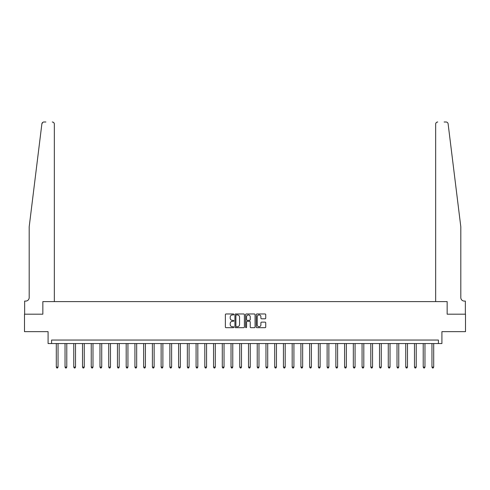 <?xml version="1.0" encoding="UTF-8"?>
<svg xmlns="http://www.w3.org/2000/svg" width="490" height="490" viewBox="0 0 490 490"><rect width="100%" height="100%" fill="white"/><g stroke="black" fill="none" stroke-linecap="round" stroke-linejoin="round"><path stroke-width="0.73" d="M233.816 314.451A0.478 0.478 0 0 0 233.338 313.968L226.049 313.968A0.686 0.686 0 0 0 225.363 314.654L225.363 327.002A0.686 0.686 0 0 0 226.049 327.688L233.338 327.688A0.478 0.478 0 0 0 233.816 327.21A0.478 0.478 0 0 0 233.338 326.732L232.395 326.732A2.193 2.193 0 0 1 230.202 324.533L230.202 323.504A2.193 2.193 0 0 1 232.395 321.311L233.338 321.311A0.478 0.478 0 0 0 233.816 320.827A0.478 0.478 0 0 0 233.338 320.35L232.395 320.35A2.193 2.193 0 0 1 230.202 318.157L230.202 317.128A2.193 2.193 0 0 1 232.395 314.929L233.338 314.929A0.478 0.478 0 0 0 233.816 314.451M265.047 318.806A0.686 0.686 0 0 0 265.733 318.12L265.733 314.654A0.686 0.686 0 0 0 265.047 313.968L256.956 313.968A0.686 0.686 0 0 0 256.27 314.654L256.27 327.002A0.686 0.686 0 0 0 256.956 327.688L265.047 327.688A0.686 0.686 0 0 0 265.733 327.002L265.733 322.818A0.686 0.686 0 0 0 265.047 322.132L261.587 322.132A0.686 0.686 0 0 0 260.901 322.818L260.901 324.895A1.838 1.838 0 0 1 259.063 326.732A1.838 1.838 0 0 1 257.226 324.895L257.226 316.767A1.838 1.838 0 0 1 259.063 314.929A1.838 1.838 0 0 1 260.901 316.767L260.901 318.12A0.686 0.686 0 0 0 261.587 318.806L265.047 318.806M42.783 122.359L41.883 123.835C43.12 121.642 43.12 121.642 41.883 123.835L29.186 226.827L29.186 297.589A3.497 3.497 0 0 1 25.688 301.087L24.641 301.087L24.641 314.188L42.844 314.188L24.5 314.188L24.5 331.663L48.087 331.663L48.087 343.545L51.585 343.545L51.585 340.048L438.415 340.048L438.415 343.545L441.913 343.545L441.913 331.663L465.5 331.663L465.5 314.188L447.156 314.188L447.156 301.607L435.659 301.607L435.659 124.093L435.659 301.607M54.341 301.607L54.341 124.093L54.341 301.607L42.844 301.607L42.844 314.188L42.844 301.607L447.156 301.607L447.156 314.188L465.359 314.188L465.359 301.087L464.312 301.087A3.497 3.497 0 0 1 460.814 297.589A3.497 3.497 0 0 0 464.312 301.087M244.4 314.654A0.686 0.686 0 0 0 243.714 313.968L235.617 313.968A0.686 0.686 0 0 0 234.931 314.654L234.931 327.002A0.686 0.686 0 0 0 235.617 327.688L243.714 327.688A0.686 0.686 0 0 0 244.4 327.002L244.4 314.654M246.286 313.968L254.384 313.968A0.686 0.686 0 0 1 255.07 314.654L255.07 327.002A0.686 0.686 0 0 1 254.384 327.688L250.917 327.688A0.686 0.686 0 0 1 250.231 327.002L250.231 321.997A0.686 0.686 0 0 0 249.545 321.311L247.248 321.311A0.686 0.686 0 0 0 246.562 321.997L246.562 327.21A0.478 0.478 0 0 1 246.078 327.688A0.478 0.478 0 0 1 245.6 327.21L245.6 314.654A0.686 0.686 0 0 1 246.286 313.968M51.585 343.545L438.415 343.545M236.376 314.929A0.478 0.478 0 0 0 235.892 315.413L235.892 326.248A0.478 0.478 0 0 0 236.376 326.732L237.368 326.732A2.193 2.193 0 0 0 239.561 324.533L239.561 317.128A2.193 2.193 0 0 0 237.368 314.929L236.376 314.929M250.231 316.797A1.838 1.838 0 0 0 248.393 314.966A1.838 1.838 0 0 0 246.562 316.797L246.562 319.664A0.686 0.686 0 0 0 247.248 320.35L249.545 320.35A0.686 0.686 0 0 0 250.231 319.664L250.231 316.797M56.301 343.545L56.301 367.096L58.047 367.096L58.047 343.545M58.047 367.096L57.52 368.002L56.822 368.002L56.301 367.096M45.889 121.998L43.965 121.998A2.095 2.095 0 0 0 41.883 123.835M54.341 124.093A2.095 2.095 0 0 0 52.246 121.998C53.508 122.126 54.206 122.825 54.341 124.093M29.186 297.589A3.497 3.497 0 0 1 25.688 301.087M456.239 189.71L448.117 123.835C446.88 121.642 446.88 121.642 448.117 123.835L460.814 226.827L460.814 297.589M444.112 121.998L446.035 121.998A2.095 2.095 0 0 1 448.117 123.835M437.754 121.998A2.095 2.095 0 0 0 435.659 124.093C435.794 122.825 436.492 122.126 437.754 121.998M65.035 343.545L65.035 367.096L66.781 367.096L66.781 343.545M66.781 367.096L66.26 368.002L65.562 368.002L65.035 367.096M73.77 343.545L73.77 367.096L75.521 367.096L75.521 343.545M75.521 367.096L74.995 368.002L74.296 368.002L73.77 367.096M82.51 343.545L82.51 367.096L84.256 367.096L84.256 343.545M84.256 367.096L83.729 368.002L83.031 368.002L82.51 367.096M91.244 343.545L91.244 367.096L92.99 367.096L92.99 343.545M92.99 367.096L92.469 368.002L91.771 368.002L91.244 367.096M99.978 343.545L99.978 367.096L101.73 367.096L101.73 343.545M101.73 367.096L101.203 368.002L100.505 368.002L99.978 367.096M108.719 343.545L108.719 367.096L110.464 367.096L110.464 343.545M110.464 367.096L109.938 368.002L109.239 368.002L108.719 367.096M117.453 343.545L117.453 367.096L119.199 367.096L119.199 343.545M119.199 367.096L118.678 368.002L117.974 368.002L117.453 367.096M126.187 343.545L126.187 367.096L127.933 367.096L127.933 343.545M127.933 367.096L127.412 368.002L126.714 368.002L126.187 367.096M134.928 343.545L134.928 367.096L136.673 367.096L136.673 343.545M136.673 367.096L136.147 368.002L135.448 368.002L134.928 367.096M143.662 343.545L143.662 367.096L145.408 367.096L145.408 343.545M145.408 367.096L144.887 368.002L144.183 368.002L143.662 367.096M152.396 343.545L152.396 367.096L154.142 367.096L154.142 343.545M154.142 367.096L153.621 368.002L152.923 368.002L152.396 367.096M161.13 343.545L161.13 367.096L162.882 367.096L162.882 343.545M162.882 367.096L162.355 368.002L161.657 368.002L161.13 367.096M169.871 343.545L169.871 367.096L171.616 367.096L171.616 343.545M171.616 367.096L171.09 368.002L170.391 368.002L169.871 367.096M178.605 343.545L178.605 367.096L180.351 367.096L180.351 343.545M180.351 367.096L179.83 368.002L179.132 368.002L178.605 367.096M187.339 343.545L187.339 367.096L189.091 367.096L189.091 343.545M189.091 367.096L188.564 368.002L187.866 368.002L187.339 367.096M196.08 343.545L196.08 367.096L197.825 367.096L197.825 343.545M197.825 367.096L197.299 368.002L196.6 368.002L196.08 367.096M204.814 343.545L204.814 367.096L206.56 367.096L206.56 343.545M206.56 367.096L206.039 368.002L205.341 368.002L204.814 367.096M213.548 343.545L213.548 367.096L215.3 367.096L215.3 343.545M215.3 367.096L214.773 368.002L214.075 368.002L213.548 367.096M222.289 343.545L222.289 367.096L224.034 367.096L224.034 343.545M224.034 367.096L223.507 368.002L222.809 368.002L222.289 367.096M231.023 343.545L231.023 367.096L232.768 367.096L232.768 343.545M232.768 367.096L232.248 368.002L231.543 368.002L231.023 367.096M239.757 343.545L239.757 367.096L241.503 367.096L241.503 343.545M241.503 367.096L240.982 368.002L240.284 368.002L239.757 367.096M248.497 343.545L248.497 367.096L250.243 367.096L250.243 343.545M250.243 367.096L249.716 368.002L249.018 368.002L248.497 367.096M257.232 343.545L257.232 367.096L258.977 367.096L258.977 343.545M258.977 367.096L258.457 368.002L257.752 368.002L257.232 367.096M265.966 343.545L265.966 367.096L267.712 367.096L267.712 343.545M267.712 367.096L267.191 368.002L266.493 368.002L265.966 367.096M274.7 343.545L274.7 367.096L276.452 367.096L276.452 343.545M276.452 367.096L275.925 368.002L275.227 368.002L274.7 367.096M283.441 343.545L283.441 367.096L285.186 367.096L285.186 343.545M285.186 367.096L284.659 368.002L283.961 368.002L283.441 367.096M292.175 343.545L292.175 367.096L293.92 367.096L293.92 343.545M293.92 367.096L293.4 368.002L292.702 368.002L292.175 367.096M300.909 343.545L300.909 367.096L302.661 367.096L302.661 343.545M302.661 367.096L302.134 368.002L301.436 368.002L300.909 367.096M309.649 343.545L309.649 367.096L311.395 367.096L311.395 343.545M311.395 367.096L310.868 368.002L310.17 368.002L309.649 367.096M318.384 343.545L318.384 367.096L320.129 367.096L320.129 343.545M320.129 367.096L319.609 368.002L318.91 368.002L318.384 367.096M327.118 343.545L327.118 367.096L328.87 367.096L328.87 343.545M328.87 367.096L328.343 368.002L327.645 368.002L327.118 367.096M335.858 343.545L335.858 367.096L337.604 367.096L337.604 343.545M337.604 367.096L337.077 368.002L336.379 368.002L335.858 367.096M344.593 343.545L344.593 367.096L346.338 367.096L346.338 343.545M346.338 367.096L345.818 368.002L345.113 368.002L344.593 367.096M353.327 343.545L353.327 367.096L355.072 367.096L355.072 343.545M355.072 367.096L354.552 368.002L353.854 368.002L353.327 367.096M362.067 343.545L362.067 367.096L363.813 367.096L363.813 343.545M363.813 367.096L363.286 368.002L362.588 368.002L362.067 367.096M370.801 343.545L370.801 367.096L372.547 367.096L372.547 343.545M372.547 367.096L372.026 368.002L371.322 368.002L370.801 367.096M379.536 343.545L379.536 367.096L381.281 367.096L381.281 343.545M381.281 367.096L380.761 368.002L380.062 368.002L379.536 367.096M388.27 343.545L388.27 367.096L390.022 367.096L390.022 343.545M390.022 367.096L389.495 368.002L388.797 368.002L388.27 367.096M397.01 343.545L397.01 367.096L398.756 367.096L398.756 343.545M398.756 367.096L398.229 368.002L397.531 368.002L397.01 367.096M405.745 343.545L405.745 367.096L407.49 367.096L407.49 343.545M407.49 367.096L406.97 368.002L406.271 368.002L405.745 367.096M414.479 343.545L414.479 367.096L416.231 367.096L416.231 343.545M416.231 367.096L415.704 368.002L415.005 368.002L414.479 367.096M423.219 343.545L423.219 367.096L424.965 367.096L424.965 343.545M424.965 367.096L424.438 368.002L423.74 368.002L423.219 367.096M431.953 343.545L431.953 367.096L433.699 367.096L433.699 343.545M433.699 367.096L433.178 368.002L432.48 368.002L431.953 367.096"/></g></svg>
